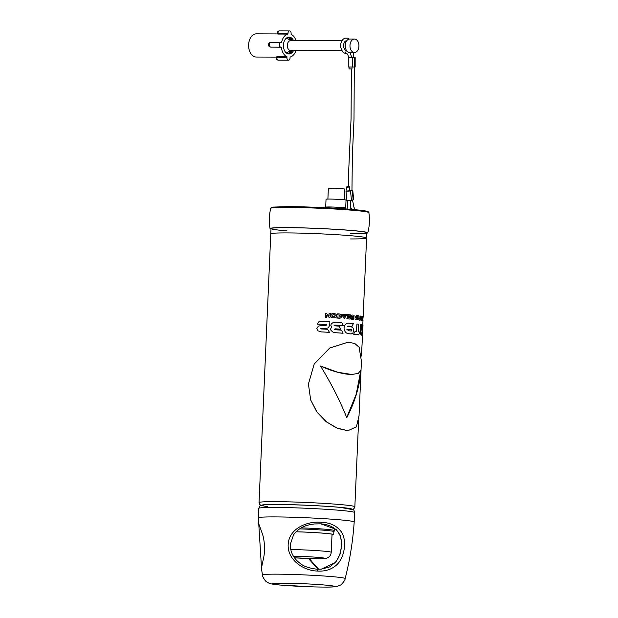 <?xml version="1.0" encoding="UTF-8"?>
<svg xmlns="http://www.w3.org/2000/svg" width="618" height="618" viewBox="0 0 618 618"><rect width="100%" height="100%" fill="white"/><g stroke="black" fill="none" stroke-linecap="round" stroke-linejoin="round"><path stroke-width="0.93" d="M341.267 531.766C347.185 540.271 344.736 557.173 337.042 564.52C331.928 569.394 325.377 571.573 317.389 571.047C303.477 570.762 286.961 559.769 288.212 543.94C289.386 528.12 307.594 520.997 321.267 522.256C330.174 522.604 336.833 525.771 341.267 531.766M258.324 522.527L262.017 532.809C264.303 538.386 265.501 549.68 263.507 558.386C261.229 568.699 261.514 568.058 261.615 569.549L258.378 517.83A47.949 2.171 2.5 0 1 258.378 517.822A47.949 2.171 2.5 0 1 289.348 517.15A47.949 2.171 2.5 0 1 342.156 520.039A47.949 2.171 2.5 0 1 354.191 522.009L354.191 522.009C352.893 541.144 349.881 560.001 345.153 578.579A41.391 1.869 2.5 0 0 334.763 576.864A41.391 1.869 2.5 0 0 289 574.361A41.391 1.869 2.5 0 0 262.457 574.972C261.978 576.169 265.825 582.025 266.814 581.94C270.329 583.5 266.821 583.546 279.66 585.022L314.145 586.93C328.436 587.185 333.341 587.255 337.219 586.358L340.163 585.169C341.128 585.377 345.562 579.746 345.153 578.579M267.787 506.582A44.79 2.024 2.5 0 1 280.935 504.512A44.79 2.024 2.5 0 1 340.34 507.409M314.377 523.956L320.186 523.871C328.56 524.188 334.755 527.247 338.78 533.071C343.747 540.951 341.576 555.706 334.948 562.689L321.368 569.155M321.074 569.186L317.003 569.217L321.484 569.147L329.587 566.953L335.914 561.901L340.085 554.083L341.746 544.667L340.487 535.891L336.207 529.371L320.703 523.825L314.632 523.933C307.795 524.867 300.402 526.026 293.62 534.701L290.367 544.095C290.136 552.214 293.62 558.803 300.827 563.863C303.855 566.397 309.247 568.181 317.003 569.217A1.584 0.494 93.4 0 1 317.003 569.217A1.584 0.494 93.4 0 1 317.389 571.047M318.741 569.271L309.023 558.548M308.506 558.533L318.077 569.255M366.822 232.762L366.59 238.023A47.949 2.171 -177.5 0 0 333.774 234.523A47.949 2.171 -177.5 0 0 270.777 233.836A47.949 2.171 2.5 0 1 286.93 232.916A47.949 2.171 2.5 0 1 338.394 234.809A47.949 2.171 2.5 0 1 366.59 238.023A47.949 2.171 2.5 0 1 350.437 238.942M351.897 509.062A45.315 2.047 -177.5 0 0 321.097 505.964A45.315 2.047 -177.5 0 0 261.793 505.122M332.036 534.168L331.24 552.307C331.047 554.601 330.02 556.331 328.15 557.498C326.304 558.301 326.713 558.834 316.331 558.718L294.485 557.815A20.023 0.904 -177.5 0 0 316.13 558.711A20.023 0.904 -177.5 0 0 321.113 557.668A20.023 0.904 -177.5 0 0 293.419 556.223M296.03 531.789A27.509 1.244 2.5 0 1 315.381 532.639A27.509 1.244 2.5 0 1 333.179 534.578A27.509 1.244 2.5 0 1 332.005 534.887M296.053 531.766A28.034 1.267 2.5 0 1 315.566 532.623A28.034 1.267 2.5 0 1 333.705 534.601A28.034 1.267 2.5 0 1 331.997 534.964M299.591 528.877A28.034 1.267 2.5 0 1 315.698 529.634A28.034 1.267 2.5 0 1 333.836 531.611L333.705 534.601M301.275 527.849A28.768 1.306 2.5 0 1 316.007 528.56A28.768 1.306 2.5 0 1 334.616 530.592A28.768 1.306 2.5 0 1 334.601 530.63L333.836 531.635M345.13 208.884L345.168 207.996A9.486 0.433 -177.5 0 0 339.591 207.362A9.486 0.433 -177.5 0 0 329.409 206.991A9.486 0.433 -177.5 0 0 326.211 207.169L326.188 207.756M344.203 199.792L344.674 189.008L339.877 188.459L328.359 188.297L327.888 199.081M345.161 208.142A10.012 0.456 -177.5 0 0 345.694 208.019L346.034 200.132A10.012 0.456 -177.5 0 0 340.147 199.459A10.012 0.456 -177.5 0 0 329.402 199.066A10.012 0.456 -177.5 0 0 326.034 199.259L325.686 207.146A10.012 0.456 -177.5 0 0 326.204 207.316M345.694 208.019A10.012 0.456 -177.5 0 0 339.807 207.354A10.012 0.456 -177.5 0 0 329.062 206.96A10.012 0.456 -177.5 0 0 325.686 207.146M352.005 326.404A48.165 2.178 2.5 0 0 348.946 326.111L347.355 326.513A48.165 2.178 2.5 0 1 351.526 326.891L353.141 328.143L353.566 330.622L352.924 332.994L351.217 333.944A48.165 2.178 2.5 0 0 348.614 333.705C345.91 333.426 344.38 331.511 344.01 327.957C344.682 324.52 346.374 322.928 349.07 323.183A48.165 2.178 2.5 0 1 353.442 323.608L351.843 326.404A47.949 2.171 2.5 0 0 348.791 326.111L348.552 326.103M351.217 333.944L351.055 333.944A47.949 2.171 2.5 0 0 348.459 333.705L348.614 333.705M346.837 329.286A47.949 2.171 2.5 0 1 351.24 329.688L351.403 329.688A48.165 2.178 2.5 0 0 346.829 329.27L348.737 330.777A48.165 2.178 2.5 0 1 351.341 331.016L351.403 329.688M358.556 324.218L358.224 331.804A48.165 2.178 2.5 0 1 359.823 332.051L358.741 334.856A47.949 2.171 2.5 0 0 353.581 334.207L355.08 331.41A48.165 2.178 2.5 0 1 356.601 331.596L356.934 324.002A48.165 2.178 2.5 0 1 358.556 324.218M356.424 331.572L356.934 324.002M353.581 334.207L355.08 331.41M353.759 334.207A48.165 2.178 2.5 0 1 358.934 334.863M361.437 356.076L362.581 334.585L362.341 329.355L361.623 334.238L361.175 335.404L360.696 333.89L360.294 324.489A48.165 2.178 2.5 0 1 361.422 324.705L361.491 330.166L362.534 324.875L362.704 330.615L362.982 325.284L362.805 328.714M362.581 334.585L362.99 325.323M362.442 334.547L362.171 330.622M360.696 333.89L360.294 324.489M334.616 325.13L335.443 325.091L334.099 325.408L335.404 325.887A48.165 2.178 2.5 0 1 339.066 326.134L340.742 329.193A48.165 2.178 2.5 0 0 335.28 328.822L334.299 329.232L335.234 329.749A48.165 2.178 2.5 0 1 341.476 330.182L343.067 333.241A48.165 2.178 2.5 0 0 335.389 332.7L332.947 332.09L331.039 330.483L330.622 328.977L331.557 327.123L330.784 325.222L331.333 323.793L333.287 322.465L334.879 322.179M333.372 322.457L335.852 322.179A48.165 2.178 2.5 0 1 341.808 322.596L343.276 325.655A47.949 2.171 2.5 0 0 335.35 325.099L334.523 325.138M343.067 333.241L342.944 333.249A47.949 2.171 2.5 0 0 335.296 332.7L332.947 332.09M335.35 325.099L335.443 325.091A48.165 2.178 2.5 0 1 343.399 325.655M319.282 321.26A47.949 2.171 2.5 0 1 319.29 321.26L319.297 321.252A48.165 2.178 2.5 0 1 329.857 321.808L329.703 325.392L328.266 327.88L325.184 328.621A48.165 2.178 2.5 0 0 321.26 328.421L320.804 328.66L321.236 328.954A48.165 2.178 2.5 0 1 327.64 329.294L329.464 332.345A47.949 2.171 2.5 0 0 321.082 331.889L321.105 331.881A48.165 2.178 2.5 0 1 329.533 332.337M321.105 331.881L318.115 330.908L316.856 328.467L318.309 326.173L321.391 325.485A48.165 2.178 2.5 0 1 325.307 325.694L326.065 325.609L326.412 324.558A47.949 2.171 2.5 0 0 317.026 324.087L317.034 324.079A48.165 2.178 2.5 0 1 326.466 324.55M318.1 330.916L316.849 328.475L318.309 326.173M317.034 324.079L319.297 321.252M355.86 317.822L355.62 316.771L356.625 315.504A48.165 2.178 2.5 0 1 358.448 315.736L358.023 316.756A48.165 2.178 2.5 0 0 356.586 316.57L356.555 317.212A48.165 2.178 2.5 0 1 357.598 317.343L358.316 318.687L357.49 319.846A48.165 2.178 2.5 0 0 355.574 319.614L356.068 318.594A48.165 2.178 2.5 0 1 357.536 318.78L357.552 318.409A48.165 2.178 2.5 0 0 356.509 318.278L355.682 317.822L355.62 316.771M358.942 318.463L359.228 317.992L359.182 319.004A48.165 2.178 2.5 0 1 360.503 319.212L360.163 320.224A48.165 2.178 2.5 0 0 359.182 320.078L358.401 318.386L359.328 316.934A48.165 2.178 2.5 0 1 360.147 317.065L360.194 315.999A48.165 2.178 2.5 0 1 360.634 316.068L360.348 318.17M360.541 318.2A48.165 2.178 2.5 0 0 359.228 317.992L359.035 317.984M341.615 314.137A48.165 2.178 2.5 0 1 345.57 314.446L344.914 315.458A48.165 2.178 2.5 0 0 343.523 315.35L344.326 316.941L345.91 314.469A48.165 2.178 2.5 0 1 347.123 314.57L344.234 318.556L341.499 314.145A47.949 2.171 2.5 0 1 341.623 314.153M341.507 316.277C341.275 317.644 340.533 318.285 339.274 318.193L339.274 318.193A48.165 2.178 2.5 0 0 336.702 318.015L337.49 317.003A48.165 2.178 2.5 0 1 339.321 317.127L340.425 316.153L339.413 315.049A48.165 2.178 2.5 0 0 336.841 314.879L337.629 313.859A48.165 2.178 2.5 0 1 339.46 313.983C340.719 314.106 341.399 314.871 341.507 316.277M337.629 313.859L336.841 314.879M361.484 318.316L361.708 317.351M362.125 316.37A48.165 2.178 2.5 0 1 362.465 316.455L361.484 320.472L360.642 316.068A48.165 2.178 2.5 0 1 362.024 316.346L361.793 317.366A48.165 2.178 2.5 0 0 361.329 317.273L361.553 318.857L361.924 316.362M346.961 318.78A48.165 2.178 2.5 0 1 350.205 319.066L350.051 319.066A47.949 2.171 2.5 0 0 346.822 318.78L347.486 317.768A47.949 2.171 2.5 0 1 347.617 317.776A48.165 2.178 2.5 0 1 349.363 317.915L349.379 317.436A48.165 2.178 2.5 0 0 347.177 317.25L347.841 316.238A48.165 2.178 2.5 0 1 349.425 316.377L349.448 315.844A48.165 2.178 2.5 0 0 347.1 315.636L347.617 314.624A47.949 2.171 2.5 0 1 347.756 314.639M347.764 314.624A48.165 2.178 2.5 0 1 350.391 314.856L350.205 319.066M310.684 399.993L317.127 412.306L326.806 422.117L337.861 428.475L347.872 430.723L356.424 426.845L359.043 415.682L361.422 361.198L359.12 347.246L354.755 343.477L348.112 342.194L329.796 348.027L314.222 363.994L308.421 384.002L310.676 399.97L316.725 411.797L325.756 421.352L336.231 427.834L347.795 430.723M348.05 342.194L329.726 348.034L314.168 364.095M351.688 374.477L348.513 374.307C340.51 373.55 331.155 370.777 320.456 365.995M361.012 369.834L358.363 373.372L351.773 374.485L337.706 372.237L320.487 365.987C331.055 383.16 339.823 400.394 346.775 417.706C355.01 401.839 359.753 385.879 361.012 369.834M346.713 417.529L356.177 394.292L360.719 370.931M362.998 318.764L362.689 317.667L362.805 319.753A48.165 2.178 2.5 0 0 362.488 319.645L362.295 320.665A48.165 2.178 2.5 0 1 362.758 320.819L362.55 320.812A47.949 2.171 2.5 0 0 362.086 320.657L362.295 320.665M362.187 319.012L362.387 319.019A48.165 2.178 2.5 0 1 362.951 319.212L362.743 319.205A47.949 2.171 2.5 0 0 362.187 319.012M362.086 320.657L362.488 319.645M362.387 319.019L362.503 316.462A48.165 2.178 2.5 0 1 362.944 316.609L362.758 320.819M362.897 317.675A48.165 2.178 2.5 0 0 362.681 317.598L362.658 318.023A48.165 2.178 2.5 0 1 362.897 318.108L362.951 319.212M353.99 317.83A48.165 2.178 2.5 0 0 351.773 317.606L351.75 318.139A48.165 2.178 2.5 0 1 353.967 318.363L353.403 319.375A48.165 2.178 2.5 0 0 351.781 319.212L350.591 318.347L350.545 316.192L351.966 315.002A48.165 2.178 2.5 0 1 354.106 315.219L353.82 317.814M353.403 319.375L353.233 319.375A47.949 2.171 2.5 0 0 351.619 319.212L351.781 319.212M351.843 316.061L351.41 316.261L351.82 316.54A48.165 2.178 2.5 0 1 353.264 316.686L353.117 316.207A47.949 2.171 2.5 0 0 351.688 316.061L351.843 316.061A48.165 2.178 2.5 0 1 353.287 316.207M333.172 313.573A48.165 2.178 2.5 0 1 334.33 313.643C335.682 313.759 336.416 314.523 336.54 315.937C336.292 317.297 335.497 317.938 334.153 317.853L334.547 317.853L334.153 317.853A48.165 2.178 2.5 0 0 332.986 317.776C331.619 317.698 330.854 316.964 330.707 315.574C330.97 314.183 331.789 313.519 333.172 313.573M335.381 315.806L334.292 314.709A48.165 2.178 2.5 0 0 333.125 314.639L331.92 315.597L333.032 316.717A48.165 2.178 2.5 0 1 334.199 316.787L335.381 315.806M326.049 313.164L329.023 315.636L329.124 313.334A48.165 2.178 2.5 0 1 330.344 313.403L330.182 317.073L329.618 317.575L329 317.289L326.713 315.087L326.613 317.405A48.165 2.178 2.5 0 0 325.362 317.343L325.477 313.705L326.049 313.164M325.362 317.343L325.524 313.705M270.73 208.32L271.472 207.463L272.986 207.092L287.949 206.613C304.249 206.644 330.954 207.756 348.475 209.131L366.752 211.194C368.537 211.796 369.24 212.268 368.861 212.607A49.116 2.225 -177.5 0 0 356.532 210.607A49.116 2.225 -177.5 0 0 287.27 207.401A49.116 2.225 -177.5 0 0 270.73 208.32A50.058 50.058 0 0 0 270.027 228.56A48.938 2.217 2.5 0 1 301.406 227.841A48.938 2.217 2.5 0 1 355.52 230.8A48.938 2.217 2.5 0 1 367.803 232.824A48.938 2.217 2.5 0 1 366.798 233.202M270.985 229.023A48.938 2.217 2.5 0 1 270.027 228.56M287.015 230.9A47.949 2.171 2.5 0 1 287.154 227.663A47.949 2.171 2.5 0 1 354.778 230.792A47.949 2.171 2.5 0 1 350.669 233.681M354.153 52.515A6.744 4.473 -89.8 0 1 349.973 45.562A6.744 4.473 -89.8 0 1 354.469 39.042A6.744 4.473 -89.8 0 1 354.74 39.05A6.744 4.473 -89.8 0 1 358.927 46.002A6.744 4.473 -89.8 0 1 354.423 52.53A6.744 4.473 -89.8 0 1 354.153 52.515M349.966 52.499A6.744 4.473 -89.8 0 1 349.695 52.515A6.744 4.473 -89.8 0 1 349.425 52.499A6.744 4.473 -89.8 0 1 345.74 48.868A6.744 4.473 -89.8 0 1 345.756 42.642A6.744 4.473 -89.8 0 1 349.742 39.027L354.469 39.042M345.74 48.868L345.454 48.034A4.952 3.291 -89.8 0 1 345.47 43.469L345.756 42.642M290.777 50.506A4.952 3.291 -89.8 0 1 290.576 50.522A4.952 3.291 -89.8 0 1 290.383 50.506A4.952 3.291 -89.8 0 1 287.308 45.4A4.952 3.291 -89.8 0 1 290.614 40.61A4.952 3.291 -89.8 0 1 290.815 40.618M291.117 50.522L288.088 52.051A6.852 4.55 -89.8 0 1 286.358 52.391A6.852 4.55 -89.8 0 1 285.562 52.206M285.609 38.888A6.852 4.55 -89.8 0 1 286.953 38.718A6.852 4.55 -89.8 0 1 288.127 39.065L291.155 40.61M287.455 37.474A8.165 5.423 -89.8 0 1 290.923 40.494M290.885 50.637A8.165 5.423 -89.8 0 1 287.401 53.635M277.103 33.928L256.346 33.851A11.595 7.694 90.2 0 0 248.614 45.068A11.595 7.694 90.2 0 0 255.798 57.018A11.595 7.694 90.2 0 0 256.261 57.041L276.091 57.111M295.991 40.633A11.595 7.694 90.2 0 0 291.086 34.384L291.124 33.457A2.372 1.576 90.2 0 0 289.564 30.931A2.372 1.576 90.2 0 0 287.988 33.156L287.942 34.083A11.595 7.694 90.2 0 0 281.607 42.48L280.989 42.426A2.372 1.576 90.2 0 0 280.896 42.418A2.372 1.576 90.2 0 0 279.313 44.712A2.372 1.576 90.2 0 0 280.788 47.153L281.399 47.215A11.595 7.694 90.2 0 0 286.953 56.732L286.914 57.667A2.372 1.576 90.2 0 0 288.382 60.178A2.372 1.576 90.2 0 0 288.475 60.185A2.372 1.576 90.2 0 0 290.058 57.961L290.097 57.034A11.595 7.694 90.2 0 0 295.96 50.537M280.016 57.644L280.047 56.995L286.945 57.026M280.047 56.995L276.686 57.088L276.903 56.702L276.864 57.628L286.914 57.667M293.565 40.618A8.428 5.593 90.2 0 0 289.386 37.142A8.428 5.593 90.2 0 0 289.046 37.126A8.428 5.593 90.2 0 0 283.43 45.284A8.428 5.593 90.2 0 0 288.652 53.975A8.428 5.593 90.2 0 0 288.992 53.99A8.428 5.593 90.2 0 0 293.535 50.529M290.738 52.754A9.486 6.296 90.2 0 0 292.005 50.522M292.044 40.618A9.486 6.296 90.2 0 0 290.784 38.378M287.81 53.797A8.428 5.593 90.2 0 0 291.163 50.522M291.202 40.61A8.428 5.593 90.2 0 0 287.864 37.312M271.348 47.177L270.614 47.115A2.372 1.769 -84.6 0 0 270.738 47.122L281.399 47.215M277.103 33.959L277.134 33.171L277.93 33.125L277.891 34.052L287.942 34.083M288.397 53.944A8.428 5.593 90.2 0 0 292.345 50.522M292.384 40.618A8.428 5.593 90.2 0 0 288.459 37.173M276.903 56.702L286.953 56.732M280.788 47.153L270.738 47.122A2.372 1.576 90.2 0 1 269.27 44.604A2.372 1.576 90.2 0 1 270.846 42.379A2.372 1.576 90.2 0 1 270.939 42.387L280.804 42.418M349.124 67.03L349 68.938L351.951 68.938L352.075 67.03M348.938 186.906A1.475 0.409 -14.2 0 0 349.255 186.543A1.475 0.409 -14.2 0 0 348.258 186.397A1.475 0.409 -14.2 0 0 346.706 186.899A1.475 0.409 -14.2 0 0 346.389 187.254A1.475 0.409 -14.2 0 0 347.378 187.401A1.475 0.409 -14.2 0 0 348.938 186.906M346.628 40.904L345.694 40.927L344.574 41.908L343.716 43.932L343.623 46.96L344.55 49.448L345.485 50.344A1.475 1.089 -69.8 0 1 345.98 51.68A1.475 1.089 -69.8 0 1 344.28 53.032A1.475 1.089 -69.8 0 0 344.28 53.032L347.54 54.029L348.822 57.544L348.274 57.536L355.165 57.528L351.441 57.544M348.274 57.536L348.274 67.022L352.731 67.03L355.165 67.014L355.165 57.528M351.92 190.135L352.739 190.282L350.514 190.977L345.995 191.248L346.968 190.877M352.739 190.282L353.697 199.645L351.472 200.34L346.953 200.611L345.995 191.248M351.572 190.475L347.347 191.001M326.683 585.207A31.07 1.406 2.5 0 1 324.017 587.077A31.07 1.406 2.5 0 1 280.193 585.045A31.07 1.406 2.5 0 1 282.859 583.176A31.07 1.406 2.5 0 1 326.683 585.207M342.565 510.576A47.949 2.171 2.5 0 1 354.601 512.538C354.16 510.576 353.712 509.641 353.264 509.742L340.503 507.417C318.988 505.192 269.788 503.794 264.388 504.775C258.625 505.987 260.518 504.836 258.795 508.359A47.949 2.171 2.5 0 1 289.765 507.679A47.949 2.171 2.5 0 1 342.565 510.576M321.267 522.256A1.584 0.494 93.4 0 1 320.703 523.825L320.186 523.871M271.008 228.583L259.042 502.573A47.949 2.171 2.5 0 1 322.04 503.261A47.949 2.171 2.5 0 1 354.856 506.76L354.021 508.614L352.685 509.386M331.24 552.307A26.35 1.19 -177.5 0 0 317.59 550.661A26.35 1.19 -177.5 0 0 290.746 549.533M287.988 206.621A48.08 2.178 2.5 0 1 342.604 208.714A48.08 2.178 2.5 0 1 367.386 212.013M288.475 60.185L278.424 60.147A2.372 1.576 90.2 0 1 278.332 60.147A2.372 1.576 90.2 0 1 276.864 57.628L276.068 57.675A2.372 2.372 0 0 0 278.424 60.147A2.372 1.576 90.2 0 0 278.517 60.147M277.134 33.171A2.372 2.372 0 0 1 279.514 30.9A2.372 1.576 90.2 0 0 277.93 33.125L287.988 33.156M354.57 57.536L354.57 67.022M352.731 57.544L352.731 67.03M351.472 200.34L350.514 190.977M353.187 199.892L352.229 190.529M354.191 522.009L354.601 512.538M258.378 517.822L258.795 508.359M261.615 569.549L262.457 574.972M309.363 558.556L317.498 568.351L318.888 569.271M366.59 238.023L363.121 317.389M362.998 320.271L362.72 326.659M362.372 334.539L362.357 334.941M358.625 420.371L354.856 506.76M259.042 502.573L259.714 504.497L260.981 505.377M334.616 530.592L334.709 528.552M367.803 232.824A50.058 50.058 0 0 0 368.861 212.607M341.8 40.788L290.614 40.61M341.862 50.691L290.576 50.522M354.423 52.53L349.695 52.515M276.068 57.675L276.099 56.887M279.514 30.9L289.564 30.931M280.896 42.418L270.846 42.379A2.372 2.372 0 0 0 268.467 44.635A2.372 2.372 0 0 0 270.614 47.115M351.82 57.544L350.074 52.515M351.364 68.938L351.063 118.579L348.676 171.24L348.761 186.366M350.213 206.366L351.812 209.402M350.213 209.27L350.375 200.556M349.935 190.916L349.255 186.543M353.032 52.522L353.959 57.536M354.292 67.022L353.998 119.336L352.384 155.419L351.951 190.599M352.515 200.07L353.952 207.215L355.257 209.703M347.262 209.038L347.44 200.742M347.03 191.395L346.389 187.254M344.272 53.024L342.426 51.518L340.719 47.447L340.889 43.098L342.72 39.521L344.759 38.138L347.749 38.177L349.201 39.073"/></g></svg>
